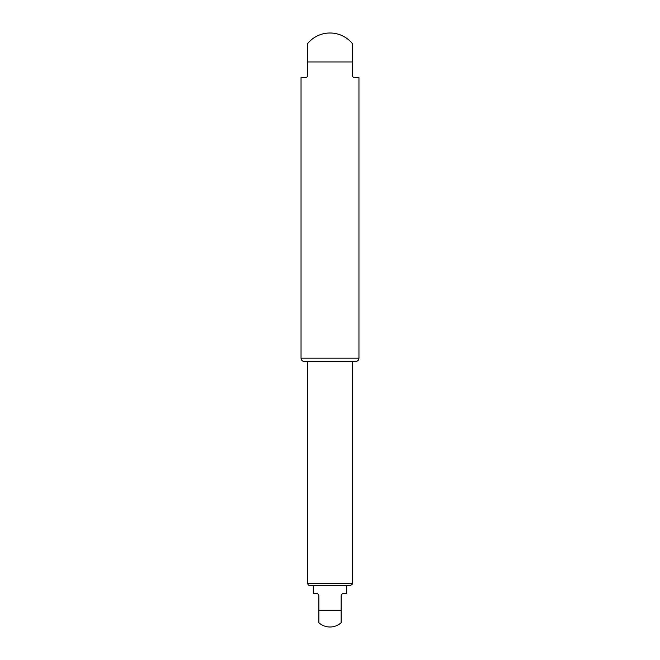 <?xml version="1.0" encoding="UTF-8"?>
<svg xmlns="http://www.w3.org/2000/svg" width="660" height="660" viewBox="0 0 660 660"><rect width="100%" height="100%" fill="white"/><g stroke="black" fill="none" stroke-linecap="round" stroke-linejoin="round"><path stroke-width="0.99" d="M304.409 361.515L355.616 361.515L307.725 361.515L307.725 583.349A2.228 2.228 0 0 0 309.952 585.577L350.048 585.577L313.294 585.577L313.294 593.596L316.635 593.596C317.765 593.513 318.508 594.256 318.862 595.823L318.862 622.743A16.706 16.706 0 0 0 341.137 622.743L341.137 595.823C341.492 594.256 342.235 593.513 343.365 593.596L346.706 593.596L346.706 585.577M358.957 358.174L301.042 358.174L301.042 77.542L305.498 77.542C306.578 77.674 307.321 76.931 307.725 75.314L307.725 43.453A28.957 28.957 0 0 1 352.275 43.453L352.275 75.314C352.679 76.931 353.422 77.674 354.502 77.542L358.957 77.542L358.957 358.174C358.76 360.203 357.646 361.317 355.616 361.515M307.725 55.159L307.725 61.957L352.275 61.957L352.275 55.159M343.365 593.596C342.235 593.513 341.492 594.256 341.137 595.823M318.862 617.092L318.862 610.294L341.137 610.294L341.137 622.743M352.275 361.515L352.275 583.349L307.725 583.349M301.042 358.174C301.24 360.203 302.354 361.317 304.384 361.515M352.275 583.349C352.861 583.861 352.118 584.603 350.048 585.577"/></g></svg>
